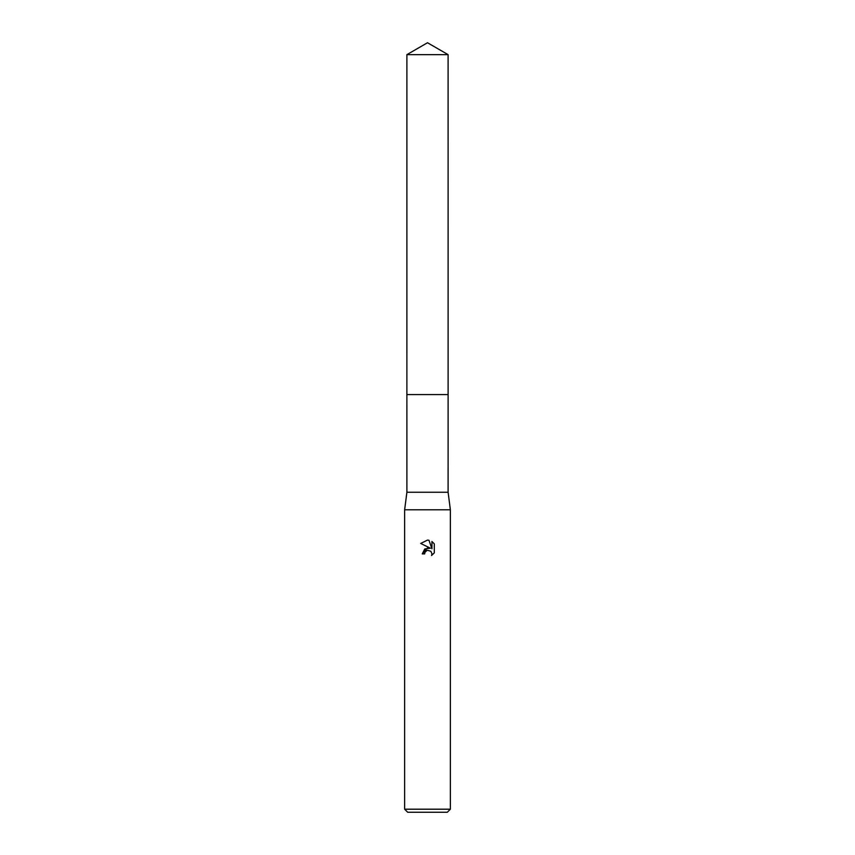 <?xml version="1.0" encoding="UTF-8"?>
<svg xmlns="http://www.w3.org/2000/svg" width="855" height="855" viewBox="0 0 855 855"><rect width="100%" height="100%" fill="white"/><g stroke="black" fill="none" stroke-linecap="round" stroke-linejoin="round"><path stroke-width="1.28" d="M406.895 54.645L448.106 54.645L427.5 42.75L406.895 54.645L406.884 394.583L448.116 394.583L448.106 492.256L450.361 509.783L450.361 809.204L404.639 809.204L407.696 812.25L447.304 812.25L450.361 809.204M448.106 54.645L448.116 394.583L406.884 394.583L406.895 492.256L448.106 492.256M406.895 492.256L404.639 509.783L450.361 509.783M426.944 550.47L425.031 552.234L424.646 553.89L422.242 553.89L427.5 547.873L430.407 548.226L420.713 543.449L427.5 540.104L428.975 540.264L431.935 548.792L431.935 541.482L434.287 543.865L434.297 552.875L431.561 555.494L431.946 553.858L430.877 551.283L427.5 550.299L430.877 551.283L431.946 553.858L431.561 555.494L434.287 552.875M424.646 553.89L424.892 552.544M430.407 548.226L424.817 548.91L422.242 553.89M434.287 543.865L431.935 541.482M428.975 540.264L427.714 540.104M427.5 540.104L420.713 543.449M404.639 509.783L404.639 809.204"/></g></svg>

